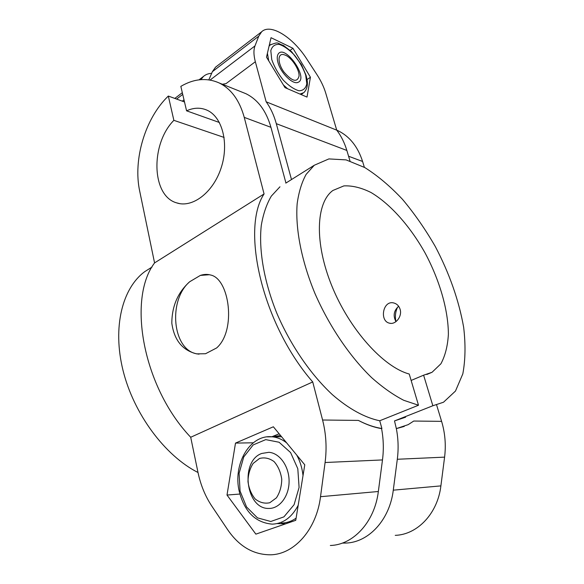 <?xml version="1.0" encoding="UTF-8"?>
<svg xmlns="http://www.w3.org/2000/svg" width="584" height="584" viewBox="0 0 584 584"><rect width="100%" height="100%" fill="white"/><g stroke="black" fill="none" stroke-linecap="round" stroke-linejoin="round"><path stroke-width="0.88" d="M336.734 130.159L266.158 101.806L255.339 61.743C253.617 55.181 253.493 49.895 254.982 45.91L258.748 36.171L261.647 31.777C270.589 23.024 293.08 37.398 306.899 59.188L316.988 74.686C320.966 80.84 323.872 86.965 325.719 93.075L336.734 130.159C341.129 135.911 344.502 142.671 346.852 150.453L349.998 160.994M436.613 404.967L441.599 421.356C445.096 433.021 446.096 444.95 444.592 457.133L440.891 485.888C437.664 513.46 417.472 534.637 395.251 535.353M304.768 464.806L295.752 520.329L255.865 534.141L227.001 495.049L235.498 443.095L273.356 426.787L304.768 464.806M312.732 381.943L322.58 420.013C326.113 433.854 326.952 448.023 325.084 462.513L320.521 496.699C316.499 529.513 294.292 554.391 270.64 554.8C253.536 554.822 239.257 546.529 227.811 529.929L211.788 506.072C205.203 496.144 200.597 484.873 197.961 472.259L190.705 437.263L312.732 381.943C262.566 324.668 240.579 229.213 264.07 193.946L244.251 117.377L270.947 127.319L285.941 183.033M342.326 543.091L345.801 543.069C368.687 542.463 389.74 519.804 393.28 490.166L397.31 459.265C398.624 448.979 398.303 438.766 396.346 428.612L394.499 420.925L432.853 405.749L443.511 402.223L455.484 391.046L462.813 373.891C465.419 359.999 465.696 344.451 463.652 327.252C458.856 300.329 449.41 273.429 435.321 246.565C425.437 229.403 414.523 213.693 402.573 199.421C390.236 186.281 377.644 175.66 364.803 167.564L346.108 159.892L328.887 158.914L314.28 165.25L285.795 183.128M404.267 426.422L396.346 428.612M395.974 321.623C394.872 316.579 395.412 311.754 397.58 307.155M189.712 281.729C177.879 292.328 171.915 306.155 171.82 323.2C174.185 340.165 182.463 350.385 196.677 353.868L205.539 353.729L216.649 347.94C236.673 330.398 229.381 278.458 210.503 274.991C207.313 274.093 203.933 274.232 200.356 275.414L189.712 281.729C167.681 300.351 172.463 350.634 197.399 353.926L199.034 354.152M209.422 274.721L200.356 275.414M400.069 309.177C402.5 316.36 395.521 324.996 389.491 323.178C379.147 321.134 382.921 299.636 394.054 303.045C396.981 303.914 398.989 305.958 400.069 309.177M398.66 306.286C393.791 310.681 392.893 315.798 395.959 321.638M411.136 380.447L423.612 375.191L432.853 405.749M279.955 186.792L271.326 196.1C266.603 204.108 263.26 213.875 261.289 225.409C258.61 249.762 263.953 281.408 276.845 313.279C290.438 345.042 310.666 374.519 332.442 394.718C348.838 408.968 365.109 417.772 379.731 420.757L418.494 405.238L409.223 374.016C383.454 367.154 349.502 329.544 331.894 286.043C314.156 242.535 316.002 202.655 332.895 190.472L343.888 185.894C352.327 185.493 361.387 187.705 371.066 192.537C390.594 204.137 410.304 226.526 425.225 253.222C439.606 280.269 448.286 309.921 448.388 334.318C447.694 345.976 445.205 355.795 440.905 363.788L432.043 372.285L423.612 375.191M184.5 101.959L168.323 96.053L173.864 120.333L224.117 137.437M211.642 73.365C208.386 73.482 205.656 74.511 203.451 76.446L200.896 79.643M219.423 122.509L186.573 110.821C193.64 107.617 200.378 107.368 206.794 110.084C222.373 116.669 229.337 143.606 221.051 168.177C212.97 192.829 192.151 208.327 176.507 202.831C151.46 195.764 150.307 144.073 173.864 120.333M190.705 437.263C142.803 387.002 127.173 298.971 154.57 262.909L264.07 193.946M241.659 91.995L245.922 93.703C257.851 99.579 266.195 110.785 270.947 127.319M266.158 101.806C270.596 107.945 273.976 115.238 276.298 123.669L291.489 179.551M222.394 84.249L226.044 83.607L255.339 61.743M198.012 472.507C164.936 455.79 133.721 413.874 123.012 370.373C112.245 326.814 122.516 287.839 144.92 271.524L151.519 267.377M186.573 110.821L180.836 86.366C194.092 78.628 206.897 77.497 219.241 82.986C231.206 88.907 239.542 100.375 244.251 117.377M405.603 417.202L394.499 420.925M418.494 405.238L403.756 400.303C393.302 394.915 382.593 387.353 371.636 377.629C349.772 356.539 329.12 326.003 314.9 293.343C301.359 260.581 295.234 228.3 297.161 203.721C298.76 192.099 301.745 182.317 306.133 174.375L314.28 165.25M379.731 420.757L381.899 428.488C374.49 427.386 366.65 424.699 358.386 420.414L322.58 420.013M358.386 420.414C366.657 424.75 374.38 427.481 381.571 428.612L381.899 428.488M441.599 421.356L413.742 421.042L408.179 424.648L396.667 428.488M154.57 262.909L139.707 191.18C132.875 159.702 145.168 118.172 168.323 96.053M336.72 130.123L337.91 130.655C349.56 136.313 357.788 146.577 362.591 161.469L364.372 167.323M381.571 428.612C383.527 438.986 383.834 449.424 382.484 459.929L378.344 491.502C374.709 521.797 353.4 544.916 330.332 545.485M208.831 79.855L212.372 71.686L215.547 67.167L216.898 66.123M310.433 77.234L307.009 97.083L285.021 87.644L266.501 57.166L271.034 37.697L292.942 48.29L310.433 77.234L307.089 79.577M235.498 443.095L253.273 442.789M227.001 495.049L239.878 494.042M292.942 48.29L290.153 50.341M259.53 458.462L253.149 463.426C249.843 468.602 248.12 474.661 247.981 481.596C248.915 488.479 251.332 494.29 255.237 499.028C259.785 502.598 264.632 503.839 269.779 502.744L276.393 497.875C279.86 492.604 281.641 486.384 281.751 479.209C280.721 472.127 278.166 466.266 274.093 461.601C269.436 458.214 264.581 457.17 259.53 458.462M261.734 453.461C239.863 460.959 245.667 509.292 268.83 508.438C279.663 508.708 289.211 496.057 289.087 481.143C289.116 466.229 279.59 452.987 268.866 452.308L261.734 453.461M295.796 520.037L294.708 520.687M285.634 523.826L277.159 523.592M272.005 436.796L280.568 435.525M271.837 436.781L279.152 433.803M285.605 55.268L283.868 54.648C277.495 52.932 277.4 62.977 283.897 71.956C292.102 81.446 297.161 82.833 299.059 76.095C299.483 69.678 291.993 58.05 285.605 55.268M277.933 62.393C276.947 58.721 277.013 55.962 278.137 54.108C284.62 43.501 309.016 78.095 298.139 82.293C293.051 85.14 280.634 73.044 277.933 62.393M210.072 80.052L254.982 45.91M444.592 457.133L397.31 459.265M440.891 485.888L393.28 490.166M346.852 150.453L276.298 123.669M348.582 156.249L362.591 161.469M382.484 459.929L325.084 462.513M378.344 491.502L320.521 496.699M182.303 101.156L184.004 99.857M212.372 71.686L258.748 36.171M176.602 99.076L182.719 94.396M240.075 491.115L239.09 473.354L243.732 456.951L253.171 444.928L265.735 439.621L279.094 442.249L290.598 452.571L297.803 468.718L299.088 487.421L294.095 504.693L283.919 516.862L270.801 521.49L257.471 517.862L246.572 506.97L240.075 491.115M267.136 436.876L272.224 436.81C277.291 437.306 282.087 439.314 286.605 442.825M296.767 455.126C300.103 461.258 302.183 468.069 303.016 475.566M298.198 505.262C291.847 517.417 283.182 523.709 272.21 524.14C255.536 522.665 244.565 511.818 239.287 491.611C232.614 464.411 249.726 434.226 272.224 436.81L281.568 436.737M276.4 436.766L281.4 436.715L276.4 436.766M296.11 518.139C291.54 521.344 286.678 522.979 281.517 523.045M271.743 59.561L270.808 50.691C272.049 46.26 274.867 44.165 279.247 44.391C284.211 46.107 289.343 49.764 294.643 55.349C299.563 61.67 303.242 68.24 305.68 75.066L306.804 83.767C305.819 88.315 303.22 90.659 299.001 90.783C294.073 89.367 288.832 85.819 283.276 80.132C278.079 73.555 274.239 66.7 271.743 59.561M268.757 60.875L267.414 53.261M269.078 46.107L270.888 44.369M269.188 45.647L270.056 44.99C279.663 41.406 276.181 43.158 283.517 45.464L291.679 51.786L301.439 64.634L306.184 75.628L307.264 80.767C307.841 85.717 306.717 89.666 303.884 92.622L299.972 94.06M287.649 88.775L283.364 84.928M196.677 353.868L197.399 353.926M389.491 323.178L390.63 323.353M432.043 372.285L426.802 374.49M176.507 202.831L179.697 203.626M219.241 82.986L245.922 93.703M152.008 267.078L144.92 271.524M336.764 130.195L337.91 130.655M261.647 31.777L215.547 67.167M203.451 76.446L199.042 79.833M182.317 92.674L174.82 98.426M301.103 94.55L303.016 93.228M297.468 82.512L298.139 82.293"/></g></svg>
